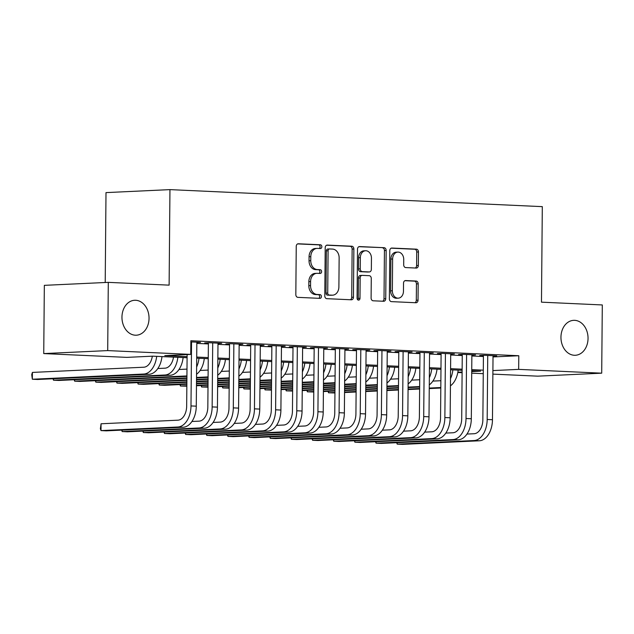 <?xml version="1.0" encoding="UTF-8"?>
<svg xmlns="http://www.w3.org/2000/svg" width="634" height="634" viewBox="0 0 634 634"><rect width="100%" height="100%" fill="white"/><g stroke="black" fill="none" stroke-linecap="round" stroke-linejoin="round"><path stroke-width="0.95" d="M321.842 246.721A1.878 1.45 87.3 0 0 320.408 244.779L298.345 243.773A2.679 2.076 87.3 0 0 298.194 243.773A2.679 2.076 87.3 0 0 296.244 246.357L295.824 294.58A2.679 2.076 87.3 0 0 297.877 297.354L319.94 298.36A1.878 1.45 87.3 0 0 320.043 298.36A1.878 1.45 87.3 0 0 321.406 296.553A1.878 1.45 87.3 0 0 319.972 294.612L317.119 294.477A8.583 6.641 87.3 0 1 310.549 285.601L310.581 281.583A8.583 6.641 87.3 0 1 316.826 273.317A8.583 6.641 87.3 0 1 317.301 273.317L320.154 273.444A1.878 1.45 87.3 0 0 320.257 273.444A1.878 1.45 87.3 0 0 321.628 271.637A1.878 1.45 87.3 0 0 320.186 269.696L317.333 269.561A8.583 6.641 87.3 0 1 310.763 260.685L310.795 256.667A8.583 6.641 87.3 0 1 317.04 248.401A8.583 6.641 87.3 0 1 317.515 248.401L320.376 248.528A1.878 1.45 87.3 0 0 320.479 248.528A1.878 1.45 87.3 0 0 321.842 246.721M319.235 248.48A1.878 1.45 87.3 0 0 320.115 246.8A1.878 1.45 87.3 0 0 318.68 244.859L297.631 243.9M318.799 298.305A1.878 1.45 87.3 0 0 319.679 296.633A1.878 1.45 87.3 0 0 318.244 294.691L315.391 294.556L317.119 294.477M319.013 273.397A1.878 1.45 87.3 0 0 319.901 271.717A1.878 1.45 87.3 0 0 318.458 269.775L315.605 269.648L317.333 269.561M560.955 337.185A17.483 13.528 87.3 0 0 575.315 355.27A17.483 13.528 87.3 0 0 588.043 338.421A17.483 13.528 87.3 0 0 573.683 320.336A17.483 13.528 87.3 0 0 560.955 337.185M121.958 317.119A17.483 13.528 87.3 0 0 136.318 335.204A17.483 13.528 87.3 0 0 149.038 318.355A17.483 13.528 87.3 0 0 134.685 300.27A17.483 13.528 87.3 0 0 121.958 317.119M416.237 268.055A2.679 2.076 87.3 0 0 416.387 268.055A2.679 2.076 87.3 0 0 418.337 265.472L418.456 251.944A2.679 2.076 87.3 0 0 416.403 249.17L391.899 248.052A2.679 2.076 87.3 0 0 391.749 248.052A2.679 2.076 87.3 0 0 389.799 250.636L389.371 298.852A2.679 2.076 87.3 0 0 391.432 301.625L415.936 302.751A2.679 2.076 87.3 0 0 416.078 302.751A2.679 2.076 87.3 0 0 418.036 300.167L418.178 283.826A2.679 2.076 87.3 0 0 416.126 281.052L405.633 280.569A2.679 2.076 87.3 0 0 405.483 280.569A2.679 2.076 87.3 0 0 403.533 283.152L403.462 291.26A7.172 5.547 87.3 0 1 398.247 298.17A7.172 5.547 87.3 0 1 392.351 290.752L392.628 259.005A7.172 5.547 87.3 0 1 397.851 252.094A7.172 5.547 87.3 0 1 403.739 259.512L403.692 264.806A2.679 2.076 87.3 0 0 405.752 267.58L416.237 268.055M187.093 357.734L152.707 356.165L126.784 357.378L43.738 353.582L44.34 285.348L108.295 282.36L169.119 285.142L169.952 189.621L542.308 206.644L541.476 302.164L602.3 304.946L601.706 373.172L537.743 376.16L492.872 374.115M108.295 282.36L107.701 350.594L190.739 354.39L164.808 355.603L187.101 356.617M493.022 356.934L518.786 355.737L190.858 340.743L190.739 354.39M518.786 355.737L518.667 369.376L601.706 373.172M353.867 248.988A2.679 2.076 87.3 0 0 351.815 246.214L327.31 245.096A2.679 2.076 87.3 0 0 327.16 245.096A2.679 2.076 87.3 0 0 325.21 247.68L324.79 295.904A2.679 2.076 87.3 0 0 326.843 298.677L351.347 299.795A2.679 2.076 87.3 0 0 351.498 299.795A2.679 2.076 87.3 0 0 353.447 297.211L353.867 248.988L352.139 249.075A2.679 2.076 87.3 0 0 350.087 246.301L326.605 245.223M359.605 246.571L384.109 247.696A2.679 2.076 87.3 0 1 386.161 250.47L385.741 298.685A2.679 2.076 87.3 0 1 383.792 301.269A2.679 2.076 87.3 0 1 383.641 301.269L373.157 300.793A2.679 2.076 87.3 0 1 371.104 298.02L371.27 278.461A2.679 2.076 87.3 0 0 369.218 275.687L362.26 275.37A2.679 2.076 87.3 0 0 362.109 275.37A2.679 2.076 87.3 0 0 360.16 277.954L359.985 298.313A1.878 1.45 87.3 0 1 358.614 300.12A1.878 1.45 87.3 0 1 357.077 298.178L357.505 249.154A2.679 2.076 87.3 0 1 359.454 246.571A2.679 2.076 87.3 0 1 359.605 246.571L359.304 246.586M196.833 342.518L200.542 342.344L190.85 341.9M217.993 343.485L221.694 343.311L209.006 342.732L204.679 342.931L208.38 343.105M239.145 344.452L242.854 344.278L230.158 343.699L225.839 343.897L229.54 344.072M260.305 345.419L264.013 345.245L251.318 344.666L246.991 344.864L250.699 345.039M281.464 346.386L285.165 346.212L272.469 345.633L268.15 345.831L271.851 346.005M302.616 347.353L306.325 347.178L293.629 346.6L289.31 346.798L293.011 346.972M323.776 348.32L327.477 348.145L314.789 347.567L310.462 347.765L314.163 347.939M344.928 349.286L348.637 349.112L335.941 348.534L331.622 348.74L335.323 348.906M366.087 350.253L369.788 350.079L357.101 349.5L352.773 349.706L356.482 349.873M387.247 351.22L390.948 351.046L378.252 350.467L373.933 350.673L377.634 350.84M408.399 352.187L412.108 352.013L399.412 351.434L395.093 351.64L398.794 351.807M429.559 353.154L433.26 352.979L420.572 352.401L416.245 352.607L419.946 352.773M450.711 354.121L454.419 353.946L441.724 353.368L437.405 353.574L441.106 353.74M471.87 355.088L475.571 354.913L462.883 354.335L458.556 354.541L462.265 354.707M196.825 343.414L208.38 343.937M217.985 344.381L229.532 344.912M239.137 345.348L250.692 345.879M260.297 346.315L271.843 346.846M281.456 347.281L293.003 347.812M302.608 348.248L314.155 348.779M323.768 349.215L335.315 349.746M344.92 350.182L356.474 350.713M366.08 351.149L377.626 351.68M387.239 352.116L398.786 352.647M408.391 353.083L419.938 353.613M429.551 354.049L441.098 354.58M450.703 355.016L462.257 355.547M471.862 355.983L483.409 356.514M493.022 356.054L496.731 355.88L484.035 355.302L479.716 355.508L483.417 355.674M169.952 189.621L105.997 192.609L105.212 282.51M43.738 353.582L107.701 350.594M483.259 373.672L471.712 373.149M462.107 372.705L457.803 372.507M471.728 371.572L480.635 371.159L471.736 370.747M462.123 370.311L450.576 369.781M440.971 369.345L429.416 368.814M419.811 368.378L408.264 367.847M398.659 367.411L387.105 366.88M377.499 366.444L365.953 365.913M356.34 365.477L344.793 364.946M335.188 364.51L323.633 363.979M314.028 363.544L302.481 363.013M292.876 362.577L281.322 362.046M271.717 361.61L260.17 361.079M250.557 360.643L239.01 360.112M229.405 359.676L217.858 359.145M208.245 358.701L196.698 358.178M457.859 372.221L462.115 372.023M492.895 370.581L518.667 369.376M196.706 357.061L208.261 357.584M217.866 358.028L229.413 358.551M239.018 358.995L250.573 359.518M260.178 359.961L271.724 360.492M281.337 360.928L292.884 361.459M302.489 361.895L314.036 362.426M323.649 362.862L335.196 363.393M344.801 363.829L356.356 364.36M365.961 364.796L377.507 365.327M387.12 365.763L398.667 366.293M408.272 366.729L419.819 367.26M429.432 367.696L440.979 368.227M450.584 368.663L462.138 369.194M471.744 369.63L483.29 370.161M317.04 248.401L315.312 248.48A8.583 6.641 87.3 0 0 309.067 256.754L310.795 256.667M315.605 269.648A8.583 6.641 87.3 0 1 309.035 260.772L309.067 256.754M316.826 273.317L315.098 273.397A8.583 6.641 87.3 0 0 308.853 281.662L310.581 281.583M315.391 294.556A8.583 6.641 87.3 0 1 308.821 285.68L308.853 281.662M350.325 299.747A2.679 2.076 87.3 0 0 351.719 297.291L352.139 249.075M329.561 248.948A1.878 1.45 87.3 0 0 329.458 248.948A1.878 1.45 87.3 0 0 328.095 250.763L327.723 293.09A1.878 1.45 87.3 0 0 329.165 295.032L332.168 295.167A8.583 6.641 87.3 0 0 332.644 295.167A8.583 6.641 87.3 0 0 338.889 286.901L339.142 257.967A8.583 6.641 87.3 0 0 332.573 249.091L329.561 248.948M329.355 248.964L327.833 249.035A1.878 1.45 87.3 0 0 327.73 249.035A1.878 1.45 87.3 0 0 326.367 250.842L328.095 250.763M332.644 295.167L330.916 295.246A8.583 6.641 87.3 0 1 330.441 295.246L327.429 295.111A1.878 1.45 87.3 0 1 325.995 293.17L326.367 250.842M358.899 246.697L384.109 247.696M382.619 301.221A2.679 2.076 87.3 0 0 384.014 298.772L384.434 250.549A2.679 2.076 87.3 0 0 382.381 247.775M360.532 275.449A2.679 2.076 87.3 0 0 360.381 275.449A2.679 2.076 87.3 0 0 358.432 278.033L358.258 298.392L359.985 298.313M357.734 299.795A1.878 1.45 87.3 0 0 358.258 298.392M371.445 258.173A7.172 5.547 87.3 0 0 365.556 250.747A7.172 5.547 87.3 0 0 360.342 257.666L360.239 268.848A2.679 2.076 87.3 0 0 362.291 271.621L369.25 271.938A2.679 2.076 87.3 0 0 369.4 271.938A2.679 2.076 87.3 0 0 371.35 269.355L371.445 258.173M365.556 250.747L363.829 250.834A7.172 5.547 87.3 0 0 358.606 257.745L360.342 257.666M367.815 272.002A2.679 2.076 87.3 0 1 367.672 272.018A2.679 2.076 87.3 0 1 367.522 272.018L360.564 271.701A2.679 2.076 87.3 0 1 358.511 268.927L358.606 257.745M397.851 252.094L396.123 252.173A7.172 5.547 87.3 0 0 390.901 259.084L392.628 259.005M398.247 298.17L396.512 298.249A7.172 5.547 87.3 0 1 390.623 290.832L390.901 259.084M414.913 302.703A2.679 2.076 87.3 0 0 416.3 300.247L416.443 283.905A2.679 2.076 87.3 0 0 414.39 281.131L404.928 280.696M415.215 268.008A2.679 2.076 87.3 0 0 416.609 265.551L416.728 252.023A2.679 2.076 87.3 0 0 414.668 249.249L391.186 248.179M152.334 356.181A13.663 8.63 92.6 0 1 143.807 367.213L32.405 372.42L32.342 379.243L143.752 374.036A20.494 12.942 -87.4 0 0 156.685 356.348M143.752 374.036L149.038 374.282L37.628 379.489L32.342 379.243L31.724 374.646L32.405 372.42M149.038 374.282A20.494 12.942 -87.4 0 0 161.979 356.593M187.117 354.557L186.665 406.132A13.663 8.63 92.6 0 1 177.908 420.184L101.068 423.774L101.012 430.597L177.845 427.007A20.494 12.942 -87.4 0 0 190.993 405.934L191.547 341.932M101.068 423.774L100.37 428.727L101.012 430.597L106.298 430.843L183.139 427.253A20.494 12.942 -87.4 0 0 196.278 406.172L196.841 342.178M173.494 357.116A13.663 8.63 92.6 0 1 164.967 368.18L157.834 368.52M53.51 378.744L53.502 380.21L164.911 375.003A20.494 12.942 -87.4 0 0 177.845 357.314M53.002 378.767L53.502 380.21L58.788 380.455L170.197 375.249A20.494 12.942 -87.4 0 0 183.131 357.56M186.99 369.043A13.663 8.63 92.6 0 1 186.127 369.154L178.986 369.487M74.669 379.711L74.653 381.177L186.063 375.97A20.494 12.942 -87.4 0 0 186.935 375.891M74.162 379.734L74.653 381.177L79.947 381.422L186.927 376.422M196.556 374.258A20.494 12.942 -87.4 0 0 204.291 358.527M196.619 367.062A20.494 12.942 -87.4 0 0 198.997 358.281M208.15 370.01A13.663 8.63 92.6 0 1 207.278 370.121L200.146 370.454M95.821 380.677L95.813 382.143L186.911 377.888M196.532 377.444L207.223 376.945A20.494 12.942 -87.4 0 0 208.087 376.858M95.314 380.701L95.813 382.143L101.099 382.389L186.911 378.379M196.524 377.927L208.087 377.388M217.716 375.225A20.494 12.942 -87.4 0 0 225.442 359.494M217.779 368.029A20.494 12.942 -87.4 0 0 220.156 359.248M229.302 370.977A13.663 8.63 92.6 0 1 228.438 371.088L221.298 371.421M116.981 381.644L116.965 383.11L186.895 379.845M196.516 379.394L208.071 378.855M217.684 378.411L228.375 377.912A20.494 12.942 -87.4 0 0 229.246 377.824M116.474 381.668L116.965 383.11L122.259 383.356L186.895 380.337M196.508 379.885L208.071 379.346M217.684 378.894L229.239 378.355M238.867 376.2A20.494 12.942 -87.4 0 0 246.602 360.461M238.931 368.996A20.494 12.942 -87.4 0 0 241.316 360.215M122.18 430.098L122.164 431.564L199.005 427.974A20.494 12.942 -87.4 0 0 212.144 406.901L212.707 342.899M121.673 430.121L122.164 431.564L127.458 431.809L204.291 428.219A20.494 12.942 -87.4 0 0 217.438 407.147L217.993 343.145M208.388 342.756L207.825 407.099A13.663 8.63 92.6 0 1 199.06 421.15L191.928 421.483M143.339 431.065L143.324 432.531L220.156 428.941A20.494 12.942 -87.4 0 0 233.304 407.868L233.859 343.866M142.824 431.088L143.324 432.531L148.61 432.776L225.45 429.186A20.494 12.942 -87.4 0 0 238.59 408.114L239.153 344.111M229.54 343.731L228.985 408.074A13.663 8.63 92.6 0 1 220.22 422.117L213.079 422.45M164.491 432.031L164.483 433.498L241.316 429.907A20.494 12.942 -87.4 0 0 254.456 408.835L255.019 344.833M163.984 432.055L164.483 433.498L169.769 433.743L246.602 430.153A20.494 12.942 -87.4 0 0 259.75 409.081L260.305 345.078M250.699 344.698L250.137 409.041A13.663 8.63 92.6 0 1 241.38 423.084L234.239 423.417M185.651 432.998L185.635 434.464L262.476 430.874A20.494 12.942 -87.4 0 0 275.616 409.802L276.178 345.799M185.144 433.022L185.635 434.464L190.929 434.71L267.762 431.12A20.494 12.942 -87.4 0 0 280.902 410.047L281.464 346.045M271.859 345.665L271.297 410.008A13.663 8.63 92.6 0 1 262.531 424.051L255.399 424.392M250.462 371.944A13.663 8.63 92.6 0 1 249.59 372.055L242.457 372.388M138.141 382.611L138.125 384.077L186.879 381.803M196.492 381.351L208.055 380.812M217.668 380.36L229.231 379.821M238.844 379.378L249.534 378.878A20.494 12.942 -87.4 0 0 250.398 378.791M137.626 382.635L138.125 384.077L143.411 384.323L186.879 382.294M196.492 381.842L208.047 381.303M217.668 380.852L229.223 380.313M238.836 379.861L250.398 379.322M260.027 377.167A20.494 12.942 -87.4 0 0 267.762 361.428M260.091 369.963A20.494 12.942 -87.4 0 0 262.468 361.182M206.803 433.965L206.795 435.431L283.628 431.841A20.494 12.942 -87.4 0 0 296.775 410.769L297.33 346.766M206.296 433.989L206.795 435.431L212.081 435.677L288.922 432.087A20.494 12.942 -87.4 0 0 302.061 411.014L302.624 347.012M293.011 346.632L292.448 410.975A13.663 8.63 92.6 0 1 283.691 425.018L276.551 425.359M271.621 372.911A13.663 8.63 92.6 0 1 270.75 373.022L263.609 373.355M159.292 383.578L159.285 385.044L186.864 383.76M196.477 383.308L208.039 382.77M217.652 382.318L229.215 381.779M238.828 381.327L250.382 380.788M260.003 380.345L270.694 379.845A20.494 12.942 -87.4 0 0 271.558 379.758M158.785 383.602L159.285 385.044L164.571 385.29L186.856 384.252M196.477 383.8L208.031 383.261M217.644 382.809L229.207 382.27M238.82 381.819L250.382 381.28M259.995 380.828L271.55 380.289M281.187 378.133A20.494 12.942 -87.4 0 0 288.914 362.394M281.25 370.93A20.494 12.942 -87.4 0 0 283.628 362.149M227.963 434.932L227.947 436.398L304.788 432.808A20.494 12.942 -87.4 0 0 317.927 411.735L318.49 347.733M227.455 434.956L227.947 436.398L233.241 436.644L310.074 433.054A20.494 12.942 -87.4 0 0 323.221 411.981L323.776 347.979M314.171 347.598L313.608 411.941A13.663 8.63 92.6 0 1 304.843 425.993L297.711 426.325M292.773 373.878A13.663 8.63 92.6 0 1 291.909 373.989L284.769 374.322M180.452 384.545L180.436 386.011L186.848 385.718M196.461 385.266L208.023 384.727M217.636 384.275L229.191 383.736M238.812 383.285L250.367 382.746M259.98 382.294L271.542 381.755M281.155 381.311L291.846 380.812A20.494 12.942 -87.4 0 0 292.718 380.725M179.945 384.569L180.436 386.011L186.84 386.201M196.461 385.757L208.015 385.218M217.628 384.767L229.191 384.228M238.804 383.776L250.367 383.237M259.98 382.785L271.534 382.247M281.155 381.795L292.71 381.256M302.339 379.1A20.494 12.942 -87.4 0 0 310.074 363.361M302.402 371.896A20.494 12.942 -87.4 0 0 304.78 363.116M249.122 435.899L249.107 437.365L325.939 433.783A20.494 12.942 -87.4 0 0 339.087 412.702L339.642 348.7M248.607 435.923L249.107 437.365L254.392 437.611L331.233 434.021A20.494 12.942 -87.4 0 0 344.373 412.948L344.936 348.946M335.323 348.565L334.768 412.908A13.663 8.63 92.6 0 1 326.003 426.959L318.862 427.292M313.933 374.845A13.663 8.63 92.6 0 1 313.061 374.956L305.929 375.288M201.604 385.512L201.596 386.978L208 386.685M217.621 386.233L229.175 385.694M238.788 385.242L250.351 384.703M259.964 384.252L271.526 383.713M281.139 383.269L292.694 382.722M302.315 382.278L313.006 381.779A20.494 12.942 -87.4 0 0 313.87 381.692M201.097 385.535L201.596 386.978L208 387.168M217.613 386.724L229.175 386.185M238.788 385.734L250.343 385.195M259.964 384.743L271.518 384.204M281.131 383.752L292.694 383.213M302.307 382.762L313.87 382.223M323.498 380.067A20.494 12.942 -87.4 0 0 331.225 364.328M323.562 372.863A20.494 12.942 -87.4 0 0 325.939 364.082M270.274 436.866L270.266 438.34L347.099 434.75A20.494 12.942 -87.4 0 0 360.239 413.669L360.801 349.667M269.767 436.889L270.266 438.34L275.552 438.577L352.385 434.987A20.494 12.942 -87.4 0 0 365.533 413.915L366.087 349.913M356.482 349.532L355.92 413.875A13.663 8.63 92.6 0 1 347.163 427.926L340.022 428.259M335.085 375.811A13.663 8.63 92.6 0 1 334.221 375.922L327.081 376.255M222.764 386.478L222.748 387.945L229.159 387.651M238.772 387.2L250.335 386.661M259.948 386.209L271.511 385.67M281.124 385.218L292.678 384.679M302.299 384.236L313.854 383.689M323.467 383.245L334.158 382.746A20.494 12.942 -87.4 0 0 335.029 382.659M222.257 386.502L222.748 387.945L229.159 388.135M238.772 387.691L250.327 387.152M259.948 386.7L271.503 386.161M281.116 385.71L292.678 385.171M302.291 384.719L313.854 384.18M323.467 383.728L335.021 383.19M344.65 381.034A20.494 12.942 -87.4 0 0 352.385 365.295M344.714 373.83A20.494 12.942 -87.4 0 0 347.099 365.049M291.434 437.832L291.418 439.307L368.259 435.716A20.494 12.942 -87.4 0 0 381.399 414.636L381.961 350.634M290.927 437.856L291.418 439.307L296.712 439.544L373.545 435.954A20.494 12.942 -87.4 0 0 386.685 414.882L387.247 350.879M377.642 350.499L377.079 414.842A13.663 8.63 92.6 0 1 368.314 428.893L361.182 429.226M356.245 376.778A13.663 8.63 92.6 0 1 355.373 376.889L348.24 377.222M243.924 387.445L243.908 388.919L250.319 388.618M259.932 388.166L271.487 387.628M281.108 387.176L292.662 386.637M302.275 386.185L313.838 385.646M323.451 385.203L335.014 384.656M344.627 384.212L355.317 383.713A20.494 12.942 -87.4 0 0 356.181 383.625M243.408 387.469L243.908 388.919L250.311 389.102M259.924 388.658L271.487 388.119M281.1 387.667L292.662 387.128M302.275 386.677L313.83 386.138M323.451 385.686L335.006 385.147M344.619 384.695L356.181 384.156M365.81 382.001A20.494 12.942 -87.4 0 0 373.545 366.262M365.873 374.797A20.494 12.942 -87.4 0 0 368.251 366.016M312.586 438.799L312.578 440.273L389.411 436.683A20.494 12.942 -87.4 0 0 402.558 415.603L403.113 351.608M312.079 438.823L312.578 440.273L317.864 440.511L394.705 436.921A20.494 12.942 -87.4 0 0 407.844 415.849L408.399 351.846M398.794 351.466L398.231 415.809A13.663 8.63 92.6 0 1 389.474 429.86L382.334 430.193M377.404 377.745A13.663 8.63 92.6 0 1 376.533 377.856L369.392 378.189M265.075 388.412L265.067 389.886L271.471 389.585M281.084 389.133L292.646 388.594M302.26 388.143L313.822 387.604M323.435 387.152L334.99 386.613M344.611 386.169L356.165 385.623M365.778 385.179L376.469 384.679A20.494 12.942 -87.4 0 0 377.341 384.592M264.568 388.436L265.067 389.886L271.471 390.068M281.084 389.625L292.639 389.086M302.26 388.634L313.814 388.095M323.427 387.643L334.99 387.105M344.603 386.653L356.165 386.114M365.778 385.67L377.333 385.123M386.97 382.968A20.494 12.942 -87.4 0 0 394.697 367.229M387.025 375.764A20.494 12.942 -87.4 0 0 389.411 366.983M333.746 439.766L333.73 441.24L410.57 437.65A20.494 12.942 -87.4 0 0 423.71 416.57L424.273 352.575M333.238 439.79L333.73 441.24L339.024 441.478L415.856 437.888A20.494 12.942 -87.4 0 0 429.004 416.815L429.559 352.813M419.954 352.433L419.391 416.776A13.663 8.63 92.6 0 1 410.626 430.827L403.493 431.16M398.556 378.712A13.663 8.63 92.6 0 1 397.692 378.823L390.552 379.156M286.235 389.379L286.219 390.853L292.631 390.552M302.244 390.1L313.806 389.561M323.419 389.11L334.974 388.571M344.595 388.119L356.149 387.58M365.763 387.136L377.325 386.597M386.938 386.146L397.629 385.646A20.494 12.942 -87.4 0 0 398.501 385.559M285.728 389.403L286.219 390.853L292.623 391.043M302.244 390.592L313.798 390.053M323.411 389.601L334.974 389.062M344.587 388.61L356.149 388.071M365.763 387.62L377.317 387.081M386.938 386.637L398.493 386.09M408.122 383.935A20.494 12.942 -87.4 0 0 415.856 368.195M408.185 376.731A20.494 12.942 -87.4 0 0 410.563 367.95M354.905 440.733L354.889 442.207L431.722 438.617A20.494 12.942 -87.4 0 0 444.87 417.537L445.425 353.542M354.39 440.757L354.889 442.207L360.175 442.445L437.016 438.855A20.494 12.942 -87.4 0 0 450.156 417.782L450.719 353.78M441.106 353.4L440.551 417.743A13.663 8.63 92.6 0 1 431.786 431.794L424.645 432.126M419.716 379.679A13.663 8.63 92.6 0 1 418.844 379.79L411.712 380.123M307.387 390.346L307.379 391.82L313.782 391.519M323.403 391.067L334.958 390.528M344.571 390.076L356.134 389.538M365.747 389.094L377.309 388.547M386.922 388.103L398.477 387.564M408.098 387.112L418.789 386.613A20.494 12.942 -87.4 0 0 419.653 386.526M306.88 390.37L307.379 391.82L313.782 392.01M323.395 391.558L334.958 391.019M344.571 390.568L356.126 390.029M365.747 389.577L377.301 389.038M386.914 388.587L398.477 388.048M408.09 387.604L419.653 387.057M429.281 384.901A20.494 12.942 -87.4 0 0 437.008 369.162M429.345 377.698A20.494 12.942 -87.4 0 0 431.722 368.925M376.057 441.708L376.049 443.174L452.882 439.584A20.494 12.942 -87.4 0 0 466.022 418.503L466.584 354.509M375.55 441.732L376.049 443.174L381.335 443.412L458.168 439.822A20.494 12.942 -87.4 0 0 471.316 418.749L471.87 354.747M462.265 354.366L461.703 418.709A13.663 8.63 92.6 0 1 452.938 432.76L445.805 433.093M440.868 380.646A13.663 8.63 92.6 0 1 440.004 380.757L432.864 381.089M328.547 391.321L328.531 392.787L334.942 392.486M344.555 392.034L356.118 391.495M365.731 391.043L377.293 390.504M386.906 390.061L398.461 389.514M408.082 389.07L419.637 388.531M429.25 388.079L439.941 387.58A20.494 12.942 -87.4 0 0 440.812 387.493M328.04 391.344L328.531 392.787L334.934 392.977M344.555 392.525L356.11 391.986M365.723 391.535L377.285 390.996M386.898 390.544L398.461 390.005M408.074 389.553L419.629 389.014M429.25 388.571L440.804 388.024M450.433 385.868A20.494 12.942 -87.4 0 0 458.168 370.129M450.497 378.664A20.494 12.942 -87.4 0 0 452.882 369.891M397.217 442.675L397.201 444.141L474.042 440.551A20.494 12.942 -87.4 0 0 487.181 419.47L487.736 355.476M396.702 442.698L397.201 444.141L402.487 444.379L479.328 440.788A20.494 12.942 -87.4 0 0 492.467 419.716L493.03 355.714M483.425 355.333L482.862 419.676A13.663 8.63 92.6 0 1 474.097 433.727L466.965 434.06M318.68 244.859L320.408 244.779M318.244 294.691L319.972 294.612M318.458 269.775L320.186 269.696M309.035 260.772L310.763 260.685M308.821 285.68L310.549 285.601M351.719 297.291L353.447 297.211M350.087 246.301L351.815 246.214M325.995 293.17L327.723 293.09M327.429 295.111L329.165 295.032M330.441 295.246L332.168 295.167M384.434 250.549L386.161 250.47M384.014 298.772L385.741 298.685M358.432 278.033L360.16 277.954M358.511 268.927L360.239 268.848M360.564 271.701L362.291 271.621M367.522 272.018L369.25 271.938M390.623 290.832L392.351 290.752M414.39 281.131L416.126 281.052M416.443 283.905L418.178 283.826M416.3 300.247L418.036 300.167M414.668 249.249L416.403 249.17M416.728 252.023L418.456 251.944M416.609 265.551L418.337 265.472M190.993 405.934L196.278 406.172M177.845 427.007L183.139 427.253M164.911 375.003L170.197 375.249M186.063 375.97L186.935 376.01M207.223 376.945L208.087 376.984M228.375 377.912L229.246 377.951M212.144 406.901L217.438 407.147M199.005 427.974L204.291 428.219M233.304 407.868L238.59 408.114M220.156 428.941L225.45 429.186M254.456 408.835L259.75 409.081M241.316 429.907L246.602 430.153M275.616 409.802L280.902 410.047M262.476 430.874L267.762 431.12M249.534 378.878L250.398 378.918M296.775 410.769L302.061 411.014M283.628 431.841L288.922 432.087M270.694 379.845L271.558 379.885M317.927 411.735L323.221 411.981M304.788 432.808L310.074 433.054M291.846 380.812L292.718 380.852M339.087 412.702L344.373 412.948M325.939 433.783L331.233 434.021M313.006 381.779L313.87 381.819M360.239 413.669L365.533 413.915M347.099 434.75L352.385 434.987M334.158 382.746L335.029 382.785M381.399 414.636L386.685 414.882M368.259 435.716L373.545 435.954M355.317 383.713L356.181 383.752M402.558 415.603L407.844 415.849M389.411 436.683L394.705 436.921M376.469 384.679L377.341 384.719M423.71 416.57L429.004 416.815M410.57 437.65L415.856 437.888M397.629 385.646L398.493 385.686M444.87 417.537L450.156 417.782M431.722 438.617L437.016 438.855M418.789 386.613L419.653 386.653M466.022 418.503L471.316 418.749M452.882 439.584L458.168 439.822M439.941 387.58L440.812 387.62M487.181 419.47L492.467 419.716M474.042 440.551L479.328 440.788M327.73 249.035L329.458 248.948M360.381 275.449L362.109 275.37M367.672 272.018L369.4 271.938"/></g></svg>
